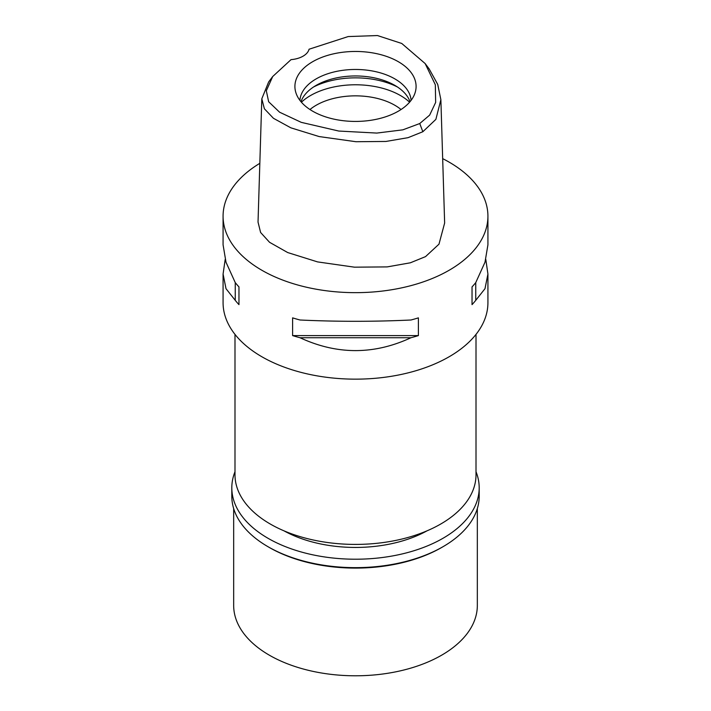 <?xml version="1.0" encoding="UTF-8"?>
<svg xmlns="http://www.w3.org/2000/svg" width="711" height="711" viewBox="0 0 711 711"><rect width="100%" height="100%" fill="white"/><g stroke="black" fill="none" stroke-linecap="round" stroke-linejoin="round"><path stroke-width="1.07" d="M291.03 59.635A21.188 12.229 0 0 0 309.063 49.228L348.186 36.563L377.461 35.55L401.759 43.469L425.16 63.572L435.328 84.769L435.647 102.455L429.648 115.12L419.748 123.536L402.835 129.837L376.839 133.073L338.774 131.046L301.26 122.354L279.574 112.196L268.651 101.753L266.323 90.75L272.704 76.53L291.03 59.635M398.338 111.183A60.586 34.981 0 0 0 414.993 93.07A60.586 34.981 0 0 0 383.904 55.547A60.586 34.981 0 0 0 312.662 61.706A60.586 34.981 0 0 0 296.007 93.07A60.586 34.981 0 0 0 337.743 119.892A60.586 34.981 0 0 0 398.338 111.183M425.16 63.572L429.186 68.967L437.736 84.431L440.873 99.7L435.87 119.377L422.849 131.731L408.061 137.667L385.913 141.453L355.953 141.72L319.141 136.565L290.843 127.82L273.451 118.302L264.385 108.774L261.808 98.785L268.669 81.916L272.704 76.53M261.808 98.785L258.031 222.099L260.608 232.479L269.549 242.291L287.706 252.556L317.586 261.906L354.496 267.176L387.202 266.901L410.345 262.803L425.525 256.627L438.98 244.175L444.642 223.014L440.873 99.7M442.677 158.642A132.424 76.459 180 0 1 487.924 216.197A132.424 76.459 180 0 1 449.139 270.26A132.424 76.459 180 0 1 304.823 286.835A132.424 76.459 180 0 1 223.076 216.197A132.424 76.459 180 0 1 259.835 163.326M225.191 259.444L223.076 274.055L223.076 302.699A132.424 76.459 0 0 0 304.823 373.328A132.424 76.459 0 0 0 449.139 356.762A132.424 76.459 0 0 0 487.924 302.699L487.924 274.055L485.809 259.444M472.033 304.628L472.033 286.897L472.033 304.628A132.424 76.459 180 0 0 475.748 300.344L484.991 288.684L487.924 274.055M472.033 286.897A132.424 76.459 0 0 0 475.748 282.605L484.991 262.235L487.924 244.842L487.924 216.197M223.076 216.197L223.076 244.842L226.009 262.235L235.252 282.605A132.424 76.459 0 0 0 238.967 286.897L238.967 304.628L238.967 286.897M238.967 304.628A132.424 76.459 180 0 1 235.252 300.344L226.009 288.684L223.076 274.055M292.603 335.592L292.603 317.861A132.424 76.459 0 0 0 300.024 320.003C337.005 321.736 373.995 321.736 410.976 320.003A132.424 76.459 0 0 0 418.397 317.861L418.397 335.592A132.424 76.459 180 0 1 410.976 337.734C373.995 354.887 337.005 354.887 300.024 337.734A132.424 76.459 180 0 1 292.603 335.592L418.397 335.592M234.994 334.392L234.994 474.832A120.506 69.571 0 0 0 309.383 539.116A120.506 69.571 0 0 0 440.713 524.034A120.506 69.571 0 0 0 476.006 474.832L476.006 334.392M401.031 109.521A55.618 32.111 0 0 0 316.173 105.255A55.618 32.111 0 0 0 309.969 109.521M301.411 102.206A63.563 36.696 180 0 1 310.556 95.523A63.563 36.696 180 0 1 409.589 102.206M300.984 101.709A55.618 32.111 180 0 1 316.173 85.364A55.618 32.111 180 0 1 371.56 77.33A55.618 32.111 180 0 1 410.016 101.709M411.082 100.367A55.618 32.111 0 0 0 375.808 71.687A55.618 32.111 0 0 0 316.173 78.877A55.618 32.111 0 0 0 299.918 100.367M235.252 282.605L235.252 300.344M300.024 337.734L410.976 337.734M475.748 300.344L475.748 282.605M283.929 530.806A103.291 59.635 0 0 0 427.071 530.806M233.67 508.561L233.67 605.452A121.83 70.336 0 0 0 308.876 670.437A121.83 70.336 0 0 0 441.647 655.187A121.83 70.336 0 0 0 477.33 605.452L477.33 508.561M441.647 547.497L442.962 546.732L441.647 547.497A121.83 70.336 180 0 1 269.353 547.497L268.038 546.732A123.687 71.411 0 0 0 442.962 546.732L442.962 546.732A123.687 71.411 0 0 0 479.187 496.242L479.187 487.808A123.687 71.411 180 0 1 442.962 538.298A123.687 71.411 180 0 1 308.165 553.78A123.687 71.411 180 0 1 231.813 487.808A123.687 71.411 180 0 1 234.994 471.722M231.813 487.808L231.813 496.242A123.687 71.411 0 0 0 268.038 546.732M476.006 471.722A123.687 71.411 180 0 1 479.187 487.808M422.849 131.731L419.748 123.536M397.449 86.982A63.563 36.696 0 0 0 313.551 86.982"/></g></svg>
